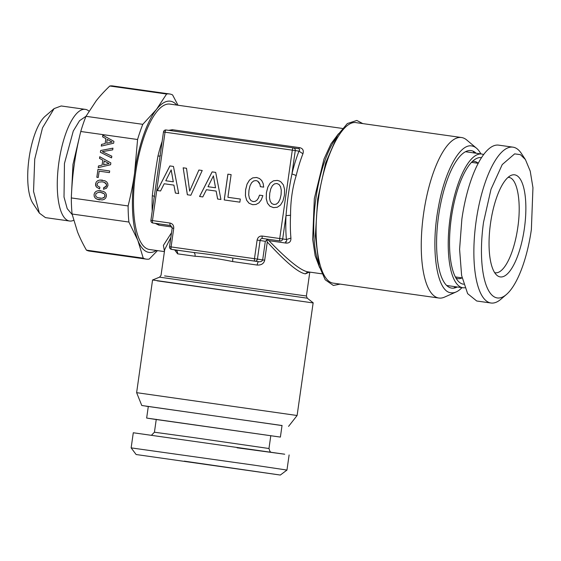 <?xml version="1.0" encoding="UTF-8"?>
<svg xmlns="http://www.w3.org/2000/svg" width="561" height="561" viewBox="0 0 561 561"><rect width="100%" height="100%" fill="white"/><g stroke="black" fill="none" stroke-linecap="round" stroke-linejoin="round"><path stroke-width="0.84" d="M270.199 201.252L269.504 197.816L269.764 193.222L270.788 188.776L272.415 185.635L274.49 183.875L276.91 183.496L279.09 184.527L280.584 186.827L281.271 190.298L281.061 194.814L279.995 199.26L278.368 202.402L276.293 204.155L273.915 204.506L271.699 203.51L270.199 201.252M273.915 204.506L276.293 204.155M278.368 202.402L276.335 204.162M279.995 199.26L278.41 202.409M281.061 194.814L280.037 199.26M281.271 190.298L281.096 194.821M280.584 186.827L281.313 190.305M279.09 184.527L280.626 186.827M276.91 183.496L279.126 184.534M266.433 192.753L266.244 198.643L267.457 203.18L269.918 206.217L273.495 207.626L277.281 207.254L280.535 205.024L282.933 200.999L284.427 195.291L284.581 189.436L283.396 184.906L280.9 181.862L279.238 180.944L277.344 180.411L273.459 180.81L270.29 183.019L267.892 187.044L266.398 192.746L266.244 198.643M277.372 180.418L273.502 180.817M266.202 198.636L267.457 203.18M267.415 203.173L269.918 206.217M269.883 206.21L273.473 207.626M273.459 180.81L270.29 183.019M270.248 183.012L267.892 187.044M267.849 187.037L266.398 192.746M173.461 166.442L169.878 165.937L157.325 190.523L160.558 190.978L164.198 183.756L173.91 185.123L175.397 193.075L178.693 193.538L173.461 166.442L169.92 165.937L157.368 190.53M190.859 195.256L202.219 170.495L198.889 170.025L189.66 191.14L186.504 168.279L183.174 167.809L187.353 194.758L190.859 195.256M215.69 172.395L212.114 171.89L199.562 196.483L202.787 196.939L206.427 189.716L216.146 191.084L217.626 199.029L220.922 199.492L215.69 172.395L212.149 171.897L199.604 196.49M231.118 174.611L227.892 174.155L224.218 199.961L239.863 202.17L240.311 199.043L227.892 197.29L231.118 174.611L227.934 174.162L224.26 199.968M261.265 199.877L262.871 195.628L259.505 195.151L258.362 198.173L256.882 200.242L255.073 201.392L253.116 201.574L250.935 200.579L249.428 198.321L248.705 194.877L248.965 190.291L249.989 185.845L251.616 182.697L253.691 180.944L256.111 180.565L257.737 181.175L259.911 184.246L260.353 186.666L263.691 187.136L263.137 183.454L261.692 180.516L259.441 178.496L256.545 177.479L252.695 177.886L249.484 180.088L247.05 184.106L245.592 189.814L245.402 195.705L246.616 200.235L249.084 203.278L252.674 204.695L256.033 204.449L258.944 202.851L261.265 199.877M171.512 249.365L175.242 249.933L171.533 249.365A2.349 2.216 98.7 0 1 171.512 249.365A2.349 0.778 98 0 1 171.091 246.924L254.47 258.684L257.113 240.08C257.78 237.289 259.463 235.95 262.169 236.048L279.722 238.523L292.302 150.145L165.039 132.193L152.459 220.571A2.349 0.778 98 0 0 152.901 223.012L170.453 225.487A2.349 0.778 98 0 1 170.011 223.047C172.641 223.699 173.882 225.452 173.742 228.32L171.091 246.924L169.534 246.714A2.349 2.349 0 0 0 171.512 249.365L193.559 252.471C194.737 252.878 195.242 254.14 195.074 256.258C206.42 256.98 218.93 258.747 232.598 261.552L257.169 265.058A3.527 0.975 -81.8 0 1 258.628 261.699L232.885 258.025C219.225 255.739 206.111 253.895 193.559 252.471L175.235 249.933C176.953 250.395 177.739 251.693 177.606 253.838L174.625 249.841M257.113 240.08L260.08 240.508L257.436 259.112L254.47 258.684A2.349 0.778 98 0 0 254.911 261.131L258.628 261.699C260.739 261.945 262.085 261.356 262.674 259.911L264.68 260.206C263.859 263.607 261.356 265.227 257.169 265.058M293.396 147.936L166.14 129.984A2.349 2.349 0 0 0 163.482 131.975L165.039 132.193A2.349 0.778 -82 0 1 166.14 129.984L293.396 147.936A2.349 0.778 -82 0 1 293.403 147.936A2.349 2.349 0 0 1 293.424 147.936A2.349 2.216 98.7 0 1 295.261 150.572L298.985 151.14L302.933 153.77A73.414 24.382 98 0 0 296.208 175.509L291.944 173.917L295.261 150.572L292.302 150.145A2.349 0.778 -82 0 1 293.396 147.936A2.349 2.216 98.7 0 1 293.424 147.936L298.641 148.735C299.847 149.128 299.96 149.934 298.985 151.14A76.941 25.554 98 0 0 291.944 173.917C289.238 186.967 287.26 200.866 286.012 215.606L282.688 238.951L279.722 238.523A2.349 0.778 98 0 0 280.163 240.964L262.604 238.488A2.349 2.216 -81.3 0 0 260.08 240.508L265.325 241.307L267.849 239.288M170.011 223.047L150.902 220.354A2.349 2.349 0 0 0 152.88 223.012L158.097 223.804M150.902 220.354L158.931 163.945M173.91 185.123L175.432 193.075M183.174 167.809L187.395 194.765M186.504 168.279L183.216 167.816M189.66 191.14L198.889 170.025M202.219 170.495L198.931 170.032M216.146 191.084L217.668 199.036M227.892 197.29L240.311 199.043M249.084 203.278L252.695 204.695M246.616 200.235L249.119 203.285M245.402 195.705L246.658 200.242M245.592 189.814L245.438 195.712M247.05 184.106L245.634 189.821M249.484 180.088L247.092 184.106M252.695 177.886L249.526 180.088M256.566 177.486L252.738 177.886M259.911 184.246L260.395 186.666M259.028 182.416L259.953 184.253M257.737 181.175L259.07 182.423M256.111 180.565L257.78 181.182M253.116 201.574L255.073 201.392M256.882 200.242L255.115 201.399M258.362 198.173L256.924 200.249M259.505 195.151L258.397 198.18M262.871 195.628L259.547 195.158M265.325 241.307L262.674 259.911L257.436 259.112A2.349 2.216 98.7 0 1 254.911 261.131L232.885 258.025L232.598 261.552M296.208 175.509C292.421 187.802 290.528 201.062 290.549 215.284A73.414 24.382 98 0 0 290.928 238.102C291.019 241.56 289.406 243.222 286.103 243.095L268.929 240.676L266.994 239.715M262.169 236.048A2.349 0.778 98 0 0 262.604 238.488L280.163 240.964A2.349 2.216 98.7 0 0 282.688 238.951L286.405 239.519A76.941 25.554 98 0 1 286.012 215.606L290.549 215.284M154.359 197.03C154.906 196.525 154.226 196.112 152.319 195.782C153.49 184.625 156.028 166.848 157.978 156.007C159.899 156.21 160.67 155.993 160.292 155.348M171.182 169.913L173.314 181.82L165.768 180.754L171.182 169.913M213.411 175.866L215.543 187.774L207.998 186.708L213.411 175.866M170.86 237.408L164.703 249.582L161.035 275.318L159.59 277.162L152.571 279.988L313.122 302.933M171.526 232.731L163.398 245.374L164.457 251.265M309.539 272.078L305.345 273.859C298.333 272.716 285.64 262.092 267.274 242.001L264.68 260.206M266.643 239.996L267.274 242.001M308.038 271.868L307.87 271.84C300.962 270.781 287.982 260.388 268.929 240.676M290.928 238.102L286.405 239.519C287.029 240.935 286.699 241.686 285.402 241.763A3.527 1.171 -82 0 1 286.103 243.095M168.623 130.334L172.423 129.717L299.686 147.669L298.662 148.735L293.424 147.936M172.108 227.016L158.847 225.143L155.222 223.369M299.686 147.669C302.849 148.434 303.929 150.467 302.933 153.77M170.025 104.115A73.414 24.382 98 0 0 169.941 104.101A73.414 24.382 98 0 0 135.559 173.258A73.414 24.382 98 0 0 149.338 249.477A73.414 24.382 98 0 0 149.429 249.491A73.414 24.382 98 0 0 149.521 249.505M171.14 169.906L173.314 181.82M173.272 181.813L165.768 180.754M213.376 175.859L215.543 187.774M215.508 187.767L207.998 186.708M191.301 462.208L259.259 472.046L191.301 462.208M280.325 475.048L136.127 454.522L131.141 447.881L254.112 465.16L286.966 470.062L280.325 475.048L184.31 461.142M237.051 447.79L284.708 454.221L133.287 432.762L131.141 447.881M148.314 406.374L146.652 418.057L280.388 437.089L156.239 419.516M156.231 419.544L146.652 418.057M148.3 406.48L282.036 425.519M282.029 425.568L141.779 405.498L136.625 392.665L297.106 415.505L313.129 302.933L157.185 280.837M145.937 406.178L148.293 406.529M136.625 392.665L152.564 279.988M508.105 177.346A48.162 15.996 98 0 1 508.701 177.395A48.162 15.996 98 0 1 508.757 177.402C517.298 178.033 521.632 202.051 517.789 227.493A48.162 15.996 98 0 1 495.244 272.772A48.162 15.996 98 0 1 495.188 272.765A48.162 15.996 98 0 1 494.655 272.653M524.388 228.439A51.549 17.125 98 0 0 511.064 175.39A51.549 17.125 98 0 0 490.531 223.278A51.549 17.125 98 0 0 496.962 275.353A51.549 17.125 98 0 0 524.388 228.439M506.373 294.539A72.825 24.186 98 0 1 483.54 222.212L491.015 189.225L502.235 164.569L514.64 153.868L520.398 154.654L525.412 159.548L530.222 171.119L532.95 187.697L531.372 229.505A72.825 24.186 98 0 1 506.373 294.539L500.798 299.308A78.701 26.143 -82 0 1 490.98 303.01A78.701 26.143 -82 0 1 476.128 221.146A78.701 26.143 -82 0 1 512.964 147.157A78.701 26.143 -82 0 1 521.372 153.434L525.412 159.555M512.964 147.157L498.701 145.145A78.701 26.143 98 0 0 461.864 219.134L459.592 249.315L461.612 275.486L467.629 293.641L476.717 300.998L490.98 303.01M481.527 157.669A63.898 21.227 98 0 0 481.352 157.641A63.898 21.227 98 0 0 475.819 158.854A63.898 21.227 98 0 0 451.332 217.941A63.898 21.227 98 0 0 458.519 281.496A63.898 21.227 98 0 0 463.344 284.168A63.898 21.227 98 0 0 463.674 284.21M465.518 151.729L481.787 154.03A67.537 22.433 98 0 1 481.864 154.037L483.68 154.556M464.887 287.8L462.832 287.772A67.537 22.433 98 0 1 450.153 217.647A67.537 22.433 98 0 1 481.787 154.03M473.056 151.154A72.825 24.186 -82 0 1 474.29 152.971M455.42 286.727A72.825 24.186 -82 0 1 453.73 288.13M457.243 286.987A69.438 23.064 -82 0 1 456.528 287.33A69.438 23.064 -82 0 1 451.598 288.102A69.438 23.064 -82 0 1 438.583 215.88A69.438 23.064 -82 0 1 471.163 150.614A69.438 23.064 -82 0 1 475.518 152.69A69.438 23.064 -82 0 1 476.114 153.223M461.998 287.653A74.136 24.621 -82 0 1 456.198 291.93A74.136 24.621 -82 0 1 450.932 292.751C436.76 291.874 430.434 249.217 438.309 207.738C444.501 171.687 459.887 143.336 471.822 145.965A74.136 24.621 -82 0 1 476.478 148.181A74.136 24.621 -82 0 1 480.868 153.896M456.198 291.93L444.529 297.12A81.05 26.921 -82 0 1 438.87 298.031A81.05 26.921 -82 0 1 438.772 298.017A81.05 26.921 -82 0 1 423.562 213.874A81.05 26.921 -82 0 1 461.514 137.522A81.05 26.921 -82 0 1 461.612 137.536A81.05 26.921 -82 0 1 466.696 139.962L476.478 148.181M333.865 283.221A81.05 26.921 -82 0 1 333.767 283.207A81.05 26.921 -82 0 1 333.669 283.193C319.293 282.127 312.007 241.714 318.473 198.896C324.209 155.965 342.448 119.437 356.508 122.712L461.514 137.522M362.792 123.595L356.831 120.447L347.336 123.546L337.596 135.201L325.639 163.041L317.68 199.085L315.359 235.929L319.146 265.991L325.198 279.771L333.346 285.458L340.148 284.104M157.459 250.627L149.233 259.077A83.4 27.699 -82 0 1 146.274 259.126A83.4 27.699 -82 0 1 146.169 259.112A83.4 27.699 -82 0 1 143.244 258.165L137.831 240.346L128.89 222.037A83.4 27.699 -82 0 1 128.118 205.943C131.043 194.071 133.209 183.082 134.612 172.977L137.578 139.507L80.763 131.491A83.4 27.699 98 0 1 85.987 116.316L96.127 100.91C99.711 96.303 104.269 91.331 109.795 86.008L166.61 94.024A83.4 27.699 98 0 1 169.569 93.968A83.4 27.699 98 0 1 169.674 93.982A83.4 27.699 98 0 1 172.592 94.935L178.019 105.244M156.33 250.465A76.352 25.357 -82 0 1 137.831 240.346A76.352 25.357 -82 0 1 134.612 172.977A76.352 25.357 -82 0 1 156.463 109.423L166.61 94.024M128.118 205.943L71.31 197.935A83.4 27.699 98 0 0 72.081 214.022L77.495 231.833C79.641 237.324 82.621 243.425 86.436 250.15A83.4 27.699 98 0 0 89.36 251.097L89.557 251.125M86.436 250.15L143.244 258.165M72.081 214.022L128.89 222.037M71.31 197.935C71.815 185.712 72.804 174.555 74.276 164.464C75.679 154.359 77.839 143.371 80.763 131.491M112.859 85.966A83.4 27.699 98 0 0 112.761 85.952A83.4 27.699 98 0 0 109.795 86.008M101.275 146.091L113.652 143.202L113.918 141.372L102.824 135.194L102.593 136.835L105.854 138.63L105.145 143.588L101.513 144.408L101.275 146.091M100.65 150.509L100.391 152.297L111.569 157.872L111.807 156.175L102.277 151.652L112.705 149.857L112.95 148.153L100.65 150.509L100.433 152.304L111.569 157.858M96.366 187.009L99.62 188.952L99.865 187.234L97.565 185.943L96.997 184.036L98.505 182.129L102.165 181.827L104.178 182.311L106.38 184.155L106.239 186.217L103.722 187.591L103.476 189.295L106.506 188.223L107.936 185.579L107.782 183.622L106.807 182.009L104.998 180.803L99.732 180.06L97.656 180.712L96.254 181.995L95.573 183.833L96.366 187.009L99.62 188.938M99.157 171.161L109.451 172.613L109.683 170.965L97.972 169.317L96.836 177.297L98.252 177.493L99.157 171.161M98.21 167.634L110.587 164.745L110.847 162.914L99.76 156.736L99.528 158.384L102.782 160.173L102.081 165.13L98.448 165.951L98.21 167.634M106.274 194.218L105.3 192.598L103.49 191.413L98.217 190.67L96.148 191.329L94.739 192.605L94.066 194.443L94.206 196.385L95.195 198.019L97.004 199.204L102.256 199.947L104.325 199.309L105.734 198.012L106.422 196.189L106.274 194.218M85.987 116.316L142.796 124.332L156.463 109.423A76.352 25.357 -82 0 1 176.834 105.075M142.796 124.332A83.4 27.699 98 0 0 137.578 139.507M101.513 144.408L101.317 146.077M105.145 143.588L101.555 144.415M105.854 138.63L105.18 143.595M102.593 136.835L105.889 138.637M102.866 135.215L102.628 136.842M112.95 148.167L100.685 150.516M95.658 185.544L96.401 187.016M95.573 183.833L95.7 185.551M96.254 181.995L95.615 183.84M97.656 180.712L96.289 182.002M99.732 180.06L97.698 180.719M102.432 180.116L99.767 180.067M103.722 187.591L103.519 189.288M104.823 187.346L103.757 187.598M105.664 186.883L104.865 187.353M106.239 186.217L105.699 186.89M106.534 185.382L106.281 186.224M106.38 184.155L106.569 185.389M105.601 183.11L106.422 184.162M104.178 182.311L105.636 183.117M102.165 181.827L104.22 182.318M97.972 169.317L96.871 177.304M109.683 170.965L98.007 169.324M98.448 165.951L98.252 167.627M102.081 165.13L98.491 165.958M102.782 160.173L102.116 165.137M99.528 158.384L102.824 160.18M99.795 156.757L99.563 158.384M97.004 199.204L99.606 199.919M95.195 198.019L97.046 199.211M94.206 196.385L95.23 198.026M94.066 194.443L94.241 196.385M94.739 192.605L94.108 194.45M96.148 191.329L94.781 192.612M98.217 190.67L96.183 191.329M100.917 190.726L98.259 190.677M107.242 139.409L112.137 142.052L106.66 143.237L107.242 139.409M104.178 160.958L109.072 163.602L103.596 164.78L104.178 160.958M100.692 192.444L104.129 193.727L104.907 194.772L104.577 197.114L101.927 198.278L97.824 197.696L96.408 196.89L95.622 195.852L95.959 193.51L98.568 192.346L100.692 192.444M72.201 214.583L67.208 208.65L64.017 197.037L64.452 163.475L73.281 131.036L79.55 120.699L85.994 116.295M107.207 139.401L112.137 142.052M112.095 142.045L106.66 143.237M104.136 160.951L109.072 163.602M109.03 163.595L103.596 164.78M100.657 192.437L102.705 192.928M102.67 192.921L104.129 193.727M104.087 193.727L104.907 194.772M104.872 194.765L105.061 195.999M105.019 195.992L104.577 197.114M104.535 197.107L103.519 197.9M103.476 197.893L101.927 198.278M101.892 198.271L99.837 198.201M73.624 220.312A56.381 18.723 -82 0 1 69.529 221.02A56.381 18.723 -82 0 1 69.459 221.006A56.381 18.723 -82 0 1 58.877 162.473A56.381 18.723 -82 0 1 85.279 109.36A56.381 18.723 -82 0 1 85.349 109.367A56.381 18.723 -82 0 1 88.982 111.141M45.462 217.626L39.368 213.117L33.541 191.406L34.726 159.17L42.503 127.859L54.108 108.61L61.212 105.966M54.108 108.61L45.196 116.232A46.984 15.603 98 0 0 29.039 158.363A46.984 15.603 98 0 0 32.91 203.32L39.368 213.117M173.742 228.32L172.185 228.103L170.474 225.494A2.349 2.216 -81.3 0 0 170.453 225.487L170.495 225.494M170.902 225.613L152.901 223.012A2.349 2.216 98.7 0 1 152.88 223.012M158.139 223.811A3.527 1.171 -82 0 1 158.847 225.143M177.606 253.838L195.074 256.258M309.798 272.113L306.397 296.005L164.597 275.907M307.87 271.84L305.345 273.859M152.319 195.782A73.414 24.382 98 0 0 152.22 211.104M162.157 141.302A73.414 24.382 98 0 0 157.978 156.007M338.514 133.735L330.941 143.904L324.013 159.015L314.328 198.615L312.68 239.344L315.163 255.781L319.623 267.646M171.603 130.755A3.527 1.171 98 0 0 172.423 129.717M270.907 452.173L269.981 451.507L268.971 448.512L192.704 437.468L154.429 432.215L151.554 435.182M306.397 296.005L307.274 298.186L159.59 277.162M455.49 277.211A58.141 19.312 98 0 0 456.78 277.134M472.944 162.564A58.141 19.312 98 0 0 471.724 162.136M478.26 163.279A59.207 19.663 98 0 0 474.431 161.407A59.207 19.663 98 0 0 472.46 161.4M455.995 278.116A59.207 19.663 98 0 0 457.748 278.635A59.207 19.663 98 0 0 462.089 277.919M337.596 135.201L333.669 141.645A74.592 24.775 98 0 0 317.154 258.705L319.146 265.991M172.185 228.103L169.534 246.714M163.482 131.975L158.924 164.008M169.941 104.101L342.371 128.427M149.429 249.491L164.415 251.601M307.954 271.854L321.867 273.817M289.118 454.943L286.966 470.062M270.809 435.631L268.971 448.512M156.26 419.326L154.429 432.215M282.05 425.406L280.388 437.089M288.571 426.388L297.106 415.505M307.274 298.186L313.227 302.856M455.343 276.931L462.082 277.877M471.506 162.36L478.245 163.314M446.647 285.486L462.916 287.786M438.87 298.031L333.767 283.207M89.458 251.111L146.274 259.126M112.761 85.952L169.569 93.968M61.142 105.959L85.279 109.36M45.392 217.612L69.529 221.02M80.258 133.56L72.972 164.429L71.387 196.14"/></g></svg>
